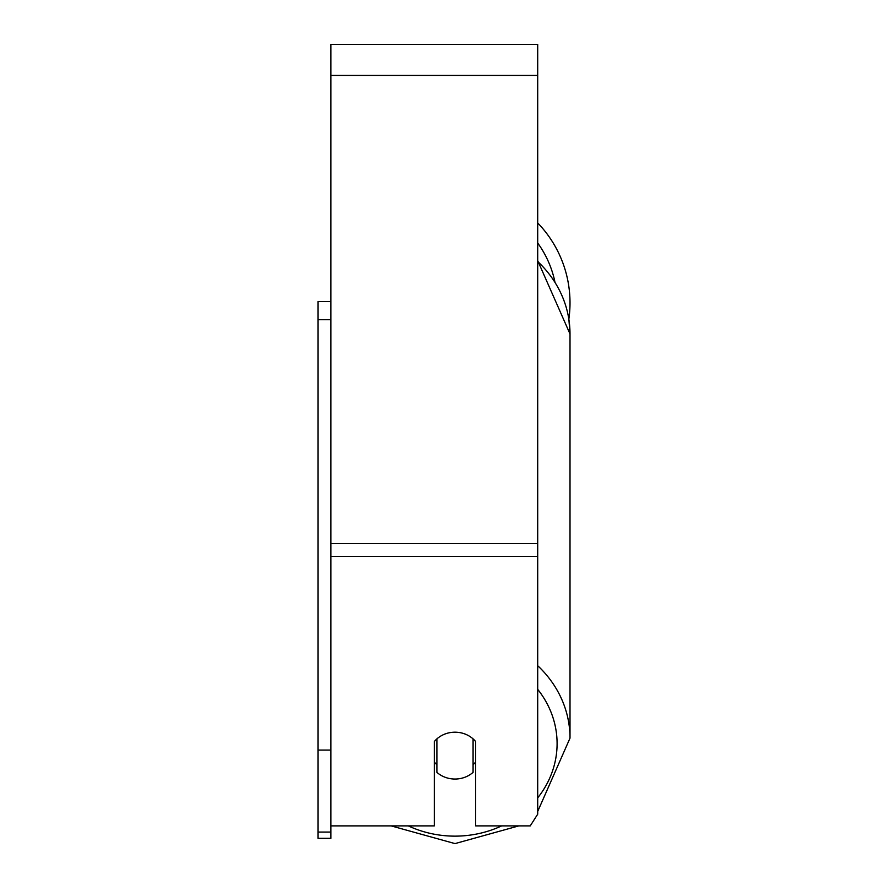 <?xml version="1.0" encoding="UTF-8"?>
<svg xmlns="http://www.w3.org/2000/svg" width="888" height="888" viewBox="0 0 888 888"><rect width="100%" height="100%" fill="white"/><g stroke="black" fill="none" stroke-linecap="round" stroke-linejoin="round"><path stroke-width="1.33" d="M454.989 779.042A25.852 23.432 0 0 1 436.896 772.349L436.896 738.894A25.852 23.432 0 0 1 454.989 732.189A25.852 23.432 0 0 1 473.082 738.894L473.082 772.349A25.852 23.432 0 0 1 454.989 779.042M436.896 764.701A25.852 23.432 0 0 1 434.31 762.026M475.668 762.026A25.852 23.432 0 0 1 473.082 764.701M537.706 814.185L530.236 825.895L537.706 814.185L537.706 44.4L330.913 44.4L330.913 832.067L317.993 832.067L317.993 838.328L330.913 838.328L330.913 832.067M530.236 825.895L475.668 825.895L475.668 741.558A25.852 23.432 0 0 0 434.31 741.558L434.31 825.895L330.913 825.895L391.175 825.895L454.989 843.6L518.792 825.895L454.989 843.6L391.175 825.895M537.706 222.955A115.029 115.029 0 0 1 568.864 319.092L570.007 333.955L570.007 738.139A115.029 104.251 180 0 0 537.706 665.7M330.913 750.083L317.993 750.083L317.993 301.598L330.913 301.598M317.993 319.669L330.913 319.669M317.993 750.083L317.993 832.067M501.665 825.895A102.098 92.541 0 0 1 454.989 836.141A102.098 92.541 0 0 1 408.302 825.895M537.706 689.354A102.098 92.541 0 0 1 537.706 797.857M537.706 261.505A115.029 104.251 0 0 1 570.007 333.955L537.706 260.65M537.706 556.565L330.913 556.565M537.706 75.413L330.913 75.413M537.706 543.456L330.913 543.456M554.845 281.585A102.098 102.098 0 0 0 537.706 243.023M537.706 811.443L570.007 738.139L537.706 811.443"/></g></svg>
